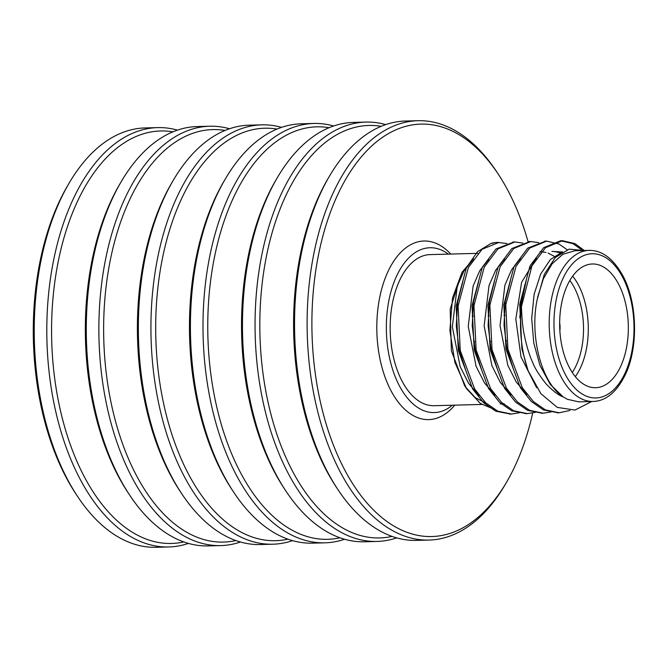 <?xml version="1.0" encoding="UTF-8"?>
<svg xmlns="http://www.w3.org/2000/svg" width="668" height="668" viewBox="0 0 668 668"><rect width="100%" height="100%" fill="white"/><g stroke="black" fill="none" stroke-linecap="round" stroke-linejoin="round"><path stroke-width="1" d="M448.362 254.124A82.448 45.716 88.5 0 0 387.524 308.875A82.448 45.716 88.5 0 0 403.689 393.043A82.448 45.716 88.5 0 0 452.37 405.217M450.766 254.057A89.328 49.524 88.5 0 0 378.088 307.247A89.328 49.524 88.5 0 0 398.612 402.595A89.328 49.524 88.5 0 0 454.774 405.15M477.837 253.339L430.092 254.608A75.567 41.9 88.5 0 0 391.239 310.645A75.567 41.9 88.5 0 0 434.091 405.701L481.778 404.432M473.044 316.34A75.567 41.9 88.5 0 0 472.418 311.856M462.022 272.302L450.174 309.092L451.368 350.742L464.611 385.653L466.615 388.718L454.891 362.373L449.873 330.476L452.528 297.928L462.022 272.302L473.512 258.808M524.772 285.871L524.58 285.386M465.479 386.939L475.249 397.61L486.17 403.288M493.427 243.194L491.155 243.336A85.963 47.662 88.5 0 1 497.384 242.426L506.962 243.519M498.203 242.417A85.963 47.662 88.5 0 0 497.384 242.426M494.078 409.242L480.367 403.48L466.615 388.718M584.007 250.525L569.153 249.131L555.317 257.489L544.303 274.373L537.08 299.924C529.457 337.19 541.932 383.532 563.191 396.892L550.257 384.401L539.944 365.354L533.749 342.909L531.703 318.427L534.141 294.212L540.654 274.097L550.374 259.543L562.615 251.769M521.357 340.07L520.255 308.75L526.25 280.418M551.918 251.385L561.897 251.986M513.35 368.97L506.778 347.869L504.014 324.932L505.233 301.402L510.394 280.735M540.028 251.702L546.006 252.412M548.036 253.047L554.081 256.203M497.493 369.496L490.888 348.345L488.116 325.341L489.343 301.752L494.537 281.036M481.653 370.055L475.006 348.846L472.218 325.784L473.453 302.12L478.672 281.362M465.805 370.598L459.125 349.339L456.311 326.218L457.563 302.495L462.807 281.696M536.671 387.749L521.04 356.996L515.813 319.129L521.599 282.322L536.387 258.132M553.931 251.427L559.926 252.729M526.943 394.429L516.28 382.104L507.814 365.312L500.023 325.533L504.908 285.136L511.554 269.83L520.497 258.549M511.045 394.846L500.39 382.522L491.924 365.73L484.133 325.942L489.026 285.545L495.673 270.239L504.616 258.959M495.163 395.272L484.5 382.956L476.034 366.156L468.243 326.368L473.128 285.971L479.774 270.665L488.717 259.384M479.273 395.706L468.61 383.382L460.143 366.59L452.345 326.802L457.238 286.397L463.884 271.074L472.827 259.802M581.285 249.515L573.002 243.67L560.594 240.756L543.643 247.694L530.016 265.906L519.721 304.408L521.883 348.863L528.104 370.698L540.938 393.728L557.287 407.405L574.989 410.06L591.731 401.518M558.189 412.791L543.485 409.943L531.394 401.585L520.372 387.757L505.985 349.281L503.831 304.833L514.126 266.323L527.77 248.104L545.681 241.165M542.299 413.208L527.595 410.361L515.504 402.002L504.482 388.183L490.095 349.706L487.941 305.251L498.228 266.749L511.863 248.538L529.791 241.591M526.401 413.626L511.705 410.787L499.606 402.428L488.592 388.601L474.205 350.124L472.042 305.677L482.338 267.167L495.982 248.955L513.901 242.008M510.511 414.051L495.806 411.204L483.715 402.846L472.693 389.026L458.315 350.55L456.152 306.094L466.448 267.592L477.461 251.769L491.155 243.336M528.104 370.698A85.963 47.662 -91.5 0 1 521.441 306.662L531.945 265.847L545.589 247.636L562.548 240.697L574.931 243.62L584.316 250.517M569.946 410.469L559.158 412.774L545.414 409.893L533.323 401.526L522.301 387.707L507.914 349.23L505.76 304.783L516.055 266.273L529.682 248.07L546.633 241.123L559.033 244.045L567.132 249.715M551.183 411.906L543.276 413.2L529.524 410.311L517.433 401.952L506.411 388.133L492.024 349.656L489.869 305.201L500.157 266.691L513.801 248.479L530.768 241.54L538.75 242.676M535.293 412.323L527.353 413.617L513.634 410.736L501.534 402.37L490.521 388.551L476.134 350.074L473.971 305.618L484.267 267.116L497.902 248.905L514.861 241.966L522.852 243.102M519.403 412.749L511.496 414.043L497.735 411.154L485.644 402.796L474.622 388.976L460.244 350.5L458.081 306.044L468.377 267.534L482.012 249.331L498.963 242.384M593.142 401.476A75.567 41.9 -91.5 0 1 581.661 398.93A75.567 41.9 -91.5 0 1 549.372 316.649A75.567 41.9 -91.5 0 1 589.134 250.391C601.893 250.191 612.999 258.391 622.459 274.999C637.364 301.519 638.666 347.327 625.29 374.756C616.714 392.091 606.001 400.992 593.142 401.476L578.839 401.86L567.357 399.297L563.191 396.892C558.74 395.414 553.087 391.139 546.232 384.058C539.168 375.132 534.684 368.001 532.78 362.682C529.206 355.209 525.858 343.085 524.472 335.687C522.877 328.948 521.867 319.271 521.441 306.662M589.134 250.391L574.797 250.767L562.857 254.291L552.077 263.843L543.401 278.69L537.515 297.519M586.237 385.636A61.89 34.319 88.5 0 0 595.639 387.732A61.89 34.319 88.5 0 0 628.304 324.949A61.89 34.319 88.5 0 0 592.357 263.985A61.89 34.319 88.5 0 0 559.792 318.252A61.89 34.319 88.5 0 0 586.237 385.636M519.829 317.818A61.89 34.319 -91.5 0 1 521.725 303.614M572.643 276.151A61.89 34.319 -91.5 0 1 575.307 376.627M572.284 372.477A58.458 32.415 88.5 0 0 569.846 280.46M522.426 297.945A58.458 32.415 88.5 0 0 520.572 305.376M559.876 330.794A16.157 8.96 88.5 0 0 559.659 322.744M559.759 328.547A16.157 8.96 88.5 0 0 559.659 324.99M528.087 241.766A206.312 114.395 88.5 0 0 498.478 174.49A206.312 114.395 88.5 0 0 314.853 277.053A206.312 114.395 88.5 0 0 370.389 506.787A206.312 114.395 88.5 0 0 506.636 482.079A206.312 114.395 88.5 0 0 532.713 412.991M506.636 482.079L505.117 484.684A209.752 116.299 -91.5 0 1 429.073 540.061A209.752 116.299 -91.5 0 1 310.136 276.243A209.752 116.299 -91.5 0 1 417.951 120.708A209.752 116.299 -91.5 0 1 496.825 171.968L498.478 174.49M417.951 120.708L405.359 121.042A209.752 116.299 88.5 0 0 329.316 176.41A209.752 116.299 88.5 0 0 337.616 489.126A209.752 116.299 88.5 0 0 416.481 540.387L429.073 540.061M337.616 489.126L335.954 486.605A206.312 114.395 -91.5 0 1 327.796 179.016L329.316 176.41M381.178 126.319A206.312 114.395 88.5 0 0 262.791 278.439A206.312 114.395 88.5 0 0 392.049 536.404M365.889 122.085L353.297 122.419A209.752 116.299 88.5 0 0 277.253 177.788A209.752 116.299 88.5 0 0 285.553 490.512A209.752 116.299 88.5 0 0 364.419 541.773L377.011 541.439A209.752 116.299 -91.5 0 1 258.073 277.621A209.752 116.299 -91.5 0 1 365.889 122.085A209.752 116.299 -91.5 0 1 385.703 124.607M396.667 537.874A209.752 116.299 -91.5 0 1 377.011 541.439M285.553 490.512L283.892 487.991A206.312 114.395 -91.5 0 1 275.734 180.393L277.253 177.788M329.115 127.697A206.312 114.395 88.5 0 0 210.729 279.817A206.312 114.395 88.5 0 0 339.987 537.782M313.826 123.463L301.235 123.797A209.752 116.299 88.5 0 0 225.191 179.174A209.752 116.299 88.5 0 0 233.491 491.89A209.752 116.299 88.5 0 0 312.357 543.151L324.949 542.817A209.752 116.299 -91.5 0 1 206.011 279.007A209.752 116.299 -91.5 0 1 313.826 123.463A209.752 116.299 -91.5 0 1 333.641 125.985M344.604 539.251A209.752 116.299 -91.5 0 1 324.949 542.817M233.491 491.89L231.829 489.368A206.312 114.395 -91.5 0 1 223.671 181.779L225.191 179.174M277.053 129.083A206.312 114.395 88.5 0 0 158.667 281.195A206.312 114.395 88.5 0 0 287.925 539.159M261.764 124.849L249.172 125.183A209.752 116.299 88.5 0 0 173.129 180.552A209.752 116.299 88.5 0 0 181.429 493.268A209.752 116.299 88.5 0 0 260.295 544.537L272.886 544.203A209.752 116.299 -91.5 0 1 153.949 280.385A209.752 116.299 -91.5 0 1 261.764 124.849A209.752 116.299 -91.5 0 1 281.579 127.371M292.542 540.629A209.752 116.299 -91.5 0 1 272.886 544.203M181.429 493.268L179.767 490.755A206.312 114.395 -91.5 0 1 171.609 183.157L173.129 180.552M224.991 130.46A206.312 114.395 88.5 0 0 106.604 282.581A206.312 114.395 88.5 0 0 235.862 540.546M209.702 126.227L197.11 126.561A209.752 116.299 88.5 0 0 121.067 181.93A209.752 116.299 88.5 0 0 129.367 494.654A209.752 116.299 88.5 0 0 208.232 545.915L220.824 545.581A209.752 116.299 -91.5 0 1 101.887 281.762A209.752 116.299 -91.5 0 1 209.702 126.227A209.752 116.299 -91.5 0 1 229.516 128.749M240.48 542.015A209.752 116.299 -91.5 0 1 220.824 545.581M129.367 494.654L127.705 492.132A206.312 114.395 -91.5 0 1 119.547 184.535L121.067 181.93M172.928 131.838A206.312 114.395 88.5 0 0 54.542 283.958A206.312 114.395 88.5 0 0 183.8 541.923M157.64 127.613L145.048 127.939A209.752 116.299 88.5 0 0 69.004 183.316A209.752 116.299 88.5 0 0 77.304 496.032A209.752 116.299 88.5 0 0 156.17 547.292L168.762 546.958A209.752 116.299 -91.5 0 1 49.824 283.149A209.752 116.299 -91.5 0 1 157.64 127.613A209.752 116.299 -91.5 0 1 177.454 130.126M188.418 543.393A209.752 116.299 -91.5 0 1 168.762 546.958M77.304 496.032L75.643 493.51A206.312 114.395 -91.5 0 1 67.485 185.921L69.004 183.316M584.951 395.531A72.136 39.996 88.5 0 0 632.287 307.146A72.136 39.996 88.5 0 0 564.761 274.899A72.136 39.996 88.5 0 0 584.951 395.531M504.29 403.831L500.299 403.931M509.55 414.093L511.471 414.043M525.44 413.667L527.369 413.617M541.33 413.25L543.259 413.2M557.221 412.824L559.149 412.774M512.932 242.016L514.861 241.966M528.822 241.591L530.759 241.54M544.721 241.173L546.649 241.123M560.611 240.747L562.539 240.697M473.721 341.774L474.748 341.749M489.627 341.356L490.638 341.331M505.526 340.93L506.528 340.905M472.192 316.365L473.32 316.331M488.091 315.939L489.21 315.914M503.998 315.521L505.1 315.488"/></g></svg>
